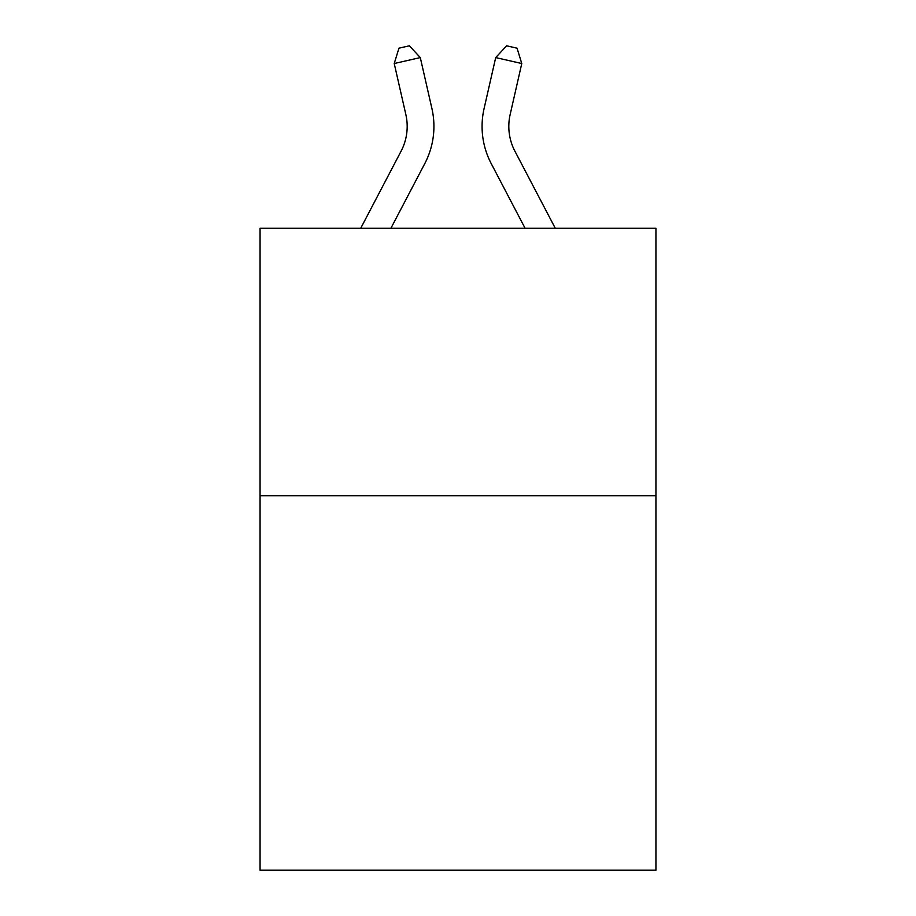 <?xml version="1.0" encoding="UTF-8"?>
<svg xmlns="http://www.w3.org/2000/svg" width="916" height="916" viewBox="0 0 916 916"><rect width="100%" height="100%" fill="white"/><g stroke="black" fill="none" stroke-linecap="round" stroke-linejoin="round"><path stroke-width="1.37" d="M655.936 495.728L655.936 870.2L260.064 870.2L260.064 228.256L655.936 228.256L655.936 495.728L260.064 495.728M360.721 228.256L401.071 151.22A53.494 53.494 0 0 0 405.845 114.511L394.224 63.525L398.952 48.182L409.383 45.8L420.295 57.582L431.917 108.569A80.242 80.242 0 0 1 424.761 163.632L390.914 228.256M555.279 228.256L514.929 151.22A53.494 53.494 0 0 1 510.155 114.511L521.776 63.525L495.705 57.582L484.083 108.569A80.242 80.242 0 0 0 491.239 163.632L525.086 228.256M401.071 151.22A53.494 53.494 0 0 0 405.845 114.511A53.494 53.494 0 0 1 401.071 151.22A53.494 53.494 0 0 0 405.845 114.511A53.494 53.494 0 0 1 401.071 151.22A53.494 53.494 0 0 0 405.845 114.511A53.494 53.494 0 0 1 401.071 151.22A53.494 53.494 0 0 0 405.845 114.511A53.494 53.494 0 0 1 401.071 151.22A53.494 53.494 0 0 0 405.845 114.511A53.494 53.494 0 0 1 401.071 151.22A53.494 53.494 0 0 0 405.845 114.511A53.494 53.494 0 0 1 401.071 151.22A53.494 53.494 0 0 0 405.845 114.511A53.494 53.494 0 0 1 401.071 151.22A53.494 53.494 0 0 0 405.845 114.511A53.494 53.494 0 0 1 401.071 151.22A53.494 53.494 0 0 0 405.845 114.511A53.494 53.494 0 0 1 401.071 151.22A53.494 53.494 0 0 0 405.845 114.511A53.494 53.494 0 0 1 401.071 151.22A53.494 53.494 0 0 0 405.845 114.511A53.494 53.494 0 0 1 401.071 151.22A53.494 53.494 0 0 0 405.845 114.511A53.494 53.494 0 0 1 401.071 151.22A53.494 53.494 0 0 0 405.845 114.511A53.494 53.494 0 0 1 401.071 151.22A53.494 53.494 0 0 0 405.845 114.511M394.224 63.525L420.295 57.582L431.917 108.569M521.776 63.525L517.048 48.182L506.617 45.8L495.705 57.582L484.083 108.569M514.929 151.22A53.494 53.494 0 0 1 510.155 114.511A53.494 53.494 0 0 0 514.929 151.22A53.494 53.494 0 0 1 510.155 114.511"/></g></svg>
